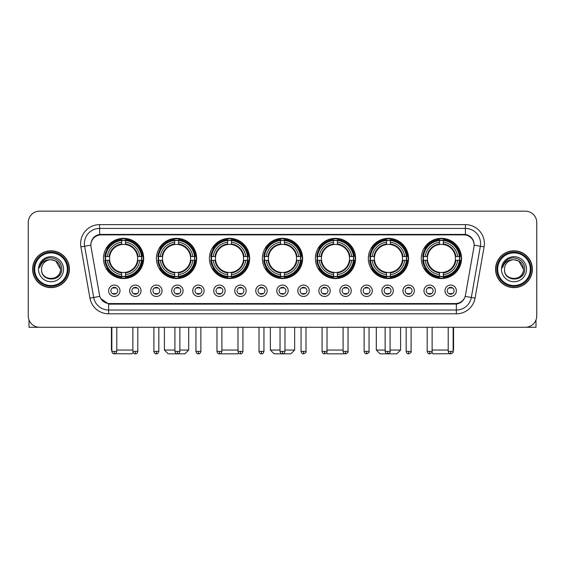 <?xml version="1.0" encoding="UTF-8"?>
<svg xmlns="http://www.w3.org/2000/svg" width="565" height="565" viewBox="0 0 565 565"><rect width="100%" height="100%" fill="white"/><g stroke="black" fill="none" stroke-linecap="round" stroke-linejoin="round"><path stroke-width="0.85" d="M315.362 258.438A20.114 20.114 0 0 0 335.476 278.552A20.114 20.114 0 0 0 355.59 258.438A20.114 20.114 0 0 0 335.476 238.331A20.114 20.114 0 0 0 315.362 258.438M156.434 258.438A20.114 20.114 0 0 0 176.548 278.552A20.114 20.114 0 0 0 196.662 258.438A20.114 20.114 0 0 0 176.548 238.331A20.114 20.114 0 0 0 156.434 258.438M209.41 258.438A20.114 20.114 0 0 0 229.524 278.552A20.114 20.114 0 0 0 249.638 258.438A20.114 20.114 0 0 0 229.524 238.331A20.114 20.114 0 0 0 209.41 258.438M262.386 258.438A20.114 20.114 0 0 0 282.5 278.552A20.114 20.114 0 0 0 302.614 258.438A20.114 20.114 0 0 0 282.5 238.331A20.114 20.114 0 0 0 262.386 258.438M368.338 258.438A20.114 20.114 0 0 0 388.452 278.552A20.114 20.114 0 0 0 408.566 258.438A20.114 20.114 0 0 0 388.452 238.331A20.114 20.114 0 0 0 368.338 258.438M421.313 258.438A20.114 20.114 0 0 0 441.427 278.552A20.114 20.114 0 0 0 461.534 258.438A20.114 20.114 0 0 0 441.427 238.331A20.114 20.114 0 0 0 421.313 258.438M103.466 258.438A20.114 20.114 0 0 0 123.573 278.552A20.114 20.114 0 0 0 143.687 258.438A20.114 20.114 0 0 0 123.573 238.331A20.114 20.114 0 0 0 103.466 258.438M141.031 290.77A5.692 5.692 0 0 1 135.339 296.463A5.692 5.692 0 0 1 129.646 290.77A5.692 5.692 0 0 1 135.339 285.078A5.692 5.692 0 0 1 141.031 290.77M131.92 290.77A3.418 3.418 0 0 0 135.339 294.188A3.418 3.418 0 0 0 138.757 290.77A3.418 3.418 0 0 0 135.339 287.359A3.418 3.418 0 0 0 131.92 290.77M162.056 290.77A5.692 5.692 0 0 1 156.364 296.463A5.692 5.692 0 0 1 150.671 290.77A5.692 5.692 0 0 1 156.364 285.078A5.692 5.692 0 0 1 162.056 290.77M152.946 290.77A3.418 3.418 0 0 0 156.364 294.188A3.418 3.418 0 0 0 159.775 290.77A3.418 3.418 0 0 0 156.364 287.359A3.418 3.418 0 0 0 152.946 290.77M183.074 290.77A5.692 5.692 0 0 1 177.382 296.463A5.692 5.692 0 0 1 171.689 290.77A5.692 5.692 0 0 1 177.382 285.078A5.692 5.692 0 0 1 183.074 290.77M173.971 290.77A3.418 3.418 0 0 0 177.382 294.188A3.418 3.418 0 0 0 180.8 290.77A3.418 3.418 0 0 0 177.382 287.359A3.418 3.418 0 0 0 173.971 290.77M204.099 290.77A5.692 5.692 0 0 1 198.407 296.463A5.692 5.692 0 0 1 192.714 290.77A5.692 5.692 0 0 1 198.407 285.078A5.692 5.692 0 0 1 204.099 290.77M194.996 290.77A3.418 3.418 0 0 0 198.407 294.188A3.418 3.418 0 0 0 201.825 290.77A3.418 3.418 0 0 0 198.407 287.359A3.418 3.418 0 0 0 194.996 290.77M225.124 290.77A5.692 5.692 0 0 1 219.432 296.463A5.692 5.692 0 0 1 213.739 290.77A5.692 5.692 0 0 1 219.432 285.078A5.692 5.692 0 0 1 225.124 290.77M216.014 290.77A3.418 3.418 0 0 0 219.432 294.188A3.418 3.418 0 0 0 222.843 290.77A3.418 3.418 0 0 0 219.432 287.359A3.418 3.418 0 0 0 216.014 290.77M246.149 290.77A5.692 5.692 0 0 1 240.457 296.463A5.692 5.692 0 0 1 234.765 290.77A5.692 5.692 0 0 1 240.457 285.078A5.692 5.692 0 0 1 246.149 290.77M237.039 290.77A3.418 3.418 0 0 0 240.457 294.188A3.418 3.418 0 0 0 243.868 290.77A3.418 3.418 0 0 0 240.457 287.359A3.418 3.418 0 0 0 237.039 290.77M267.167 290.77A5.692 5.692 0 0 1 261.475 296.463A5.692 5.692 0 0 1 255.783 290.77A5.692 5.692 0 0 1 261.475 285.078A5.692 5.692 0 0 1 267.167 290.77M258.064 290.77A3.418 3.418 0 0 0 261.475 294.188A3.418 3.418 0 0 0 264.893 290.77A3.418 3.418 0 0 0 261.475 287.359A3.418 3.418 0 0 0 258.064 290.77M288.192 290.77A5.692 5.692 0 0 1 282.5 296.463A5.692 5.692 0 0 1 276.808 290.77A5.692 5.692 0 0 1 282.5 285.078A5.692 5.692 0 0 1 288.192 290.77M279.082 290.77A3.418 3.418 0 0 0 282.5 294.188A3.418 3.418 0 0 0 285.918 290.77A3.418 3.418 0 0 0 282.5 287.359A3.418 3.418 0 0 0 279.082 290.77M309.217 290.77A5.692 5.692 0 0 1 303.525 296.463A5.692 5.692 0 0 1 297.833 290.77A5.692 5.692 0 0 1 303.525 285.078A5.692 5.692 0 0 1 309.217 290.77M300.107 290.77A3.418 3.418 0 0 0 303.525 294.188A3.418 3.418 0 0 0 306.936 290.77A3.418 3.418 0 0 0 303.525 287.359A3.418 3.418 0 0 0 300.107 290.77M330.235 290.77A5.692 5.692 0 0 1 324.543 296.463A5.692 5.692 0 0 1 318.851 290.77A5.692 5.692 0 0 1 324.543 285.078A5.692 5.692 0 0 1 330.235 290.77M321.132 290.77A3.418 3.418 0 0 0 324.543 294.188A3.418 3.418 0 0 0 327.961 290.77A3.418 3.418 0 0 0 324.543 287.359A3.418 3.418 0 0 0 321.132 290.77M351.261 290.77A5.692 5.692 0 0 1 345.568 296.463A5.692 5.692 0 0 1 339.876 290.77A5.692 5.692 0 0 1 345.568 285.078A5.692 5.692 0 0 1 351.261 290.77M342.157 290.77A3.418 3.418 0 0 0 345.568 294.188A3.418 3.418 0 0 0 348.986 290.77A3.418 3.418 0 0 0 345.568 287.359A3.418 3.418 0 0 0 342.157 290.77M372.286 290.77A5.692 5.692 0 0 1 366.593 296.463A5.692 5.692 0 0 1 360.901 290.77A5.692 5.692 0 0 1 366.593 285.078A5.692 5.692 0 0 1 372.286 290.77M363.175 290.77A3.418 3.418 0 0 0 366.593 294.188A3.418 3.418 0 0 0 370.004 290.77A3.418 3.418 0 0 0 366.593 287.359A3.418 3.418 0 0 0 363.175 290.77M393.311 290.77A5.692 5.692 0 0 1 387.618 296.463A5.692 5.692 0 0 1 381.926 290.77A5.692 5.692 0 0 1 387.618 285.078A5.692 5.692 0 0 1 393.311 290.77M384.2 290.77A3.418 3.418 0 0 0 387.618 294.188A3.418 3.418 0 0 0 391.029 290.77A3.418 3.418 0 0 0 387.618 287.359A3.418 3.418 0 0 0 384.2 290.77M414.329 290.77A5.692 5.692 0 0 1 408.636 296.463A5.692 5.692 0 0 1 402.944 290.77A5.692 5.692 0 0 1 408.636 285.078A5.692 5.692 0 0 1 414.329 290.77M405.225 290.77A3.418 3.418 0 0 0 408.636 294.188A3.418 3.418 0 0 0 412.055 290.77A3.418 3.418 0 0 0 408.636 287.359A3.418 3.418 0 0 0 405.225 290.77M435.354 290.77A5.692 5.692 0 0 1 429.661 296.463A5.692 5.692 0 0 1 423.969 290.77A5.692 5.692 0 0 1 429.661 285.078A5.692 5.692 0 0 1 435.354 290.77M426.243 290.77A3.418 3.418 0 0 0 429.661 294.188A3.418 3.418 0 0 0 433.08 290.77A3.418 3.418 0 0 0 429.661 287.359A3.418 3.418 0 0 0 426.243 290.77M456.379 290.77A5.692 5.692 0 0 1 450.686 296.463A5.692 5.692 0 0 1 444.994 290.77A5.692 5.692 0 0 1 450.686 285.078A5.692 5.692 0 0 1 456.379 290.77M447.268 290.77A3.418 3.418 0 0 0 450.686 294.188A3.418 3.418 0 0 0 454.098 290.77A3.418 3.418 0 0 0 450.686 287.359A3.418 3.418 0 0 0 447.268 290.77M120.006 290.77A5.692 5.692 0 0 1 114.314 296.463A5.692 5.692 0 0 1 108.621 290.77A5.692 5.692 0 0 1 114.314 285.078A5.692 5.692 0 0 1 120.006 290.77M110.902 290.77A3.418 3.418 0 0 0 114.314 294.188A3.418 3.418 0 0 0 117.732 290.77A3.418 3.418 0 0 0 114.314 287.359A3.418 3.418 0 0 0 110.902 290.77M91.022 246.898A10.248 10.248 0 0 1 101.107 234.878L463.893 234.878A10.248 10.248 0 0 1 473.979 246.898L465.482 295.092A10.248 10.248 0 0 1 455.39 303.56L109.61 303.56A10.248 10.248 0 0 1 99.518 295.092L91.022 246.898M105.267 260.338A18.405 18.405 0 0 1 105.267 256.545M423.121 260.338A18.405 18.405 0 0 1 423.121 256.545M370.146 260.338A18.405 18.405 0 0 1 370.146 256.545M264.194 260.338A18.405 18.405 0 0 1 264.194 256.545M211.218 260.338A18.405 18.405 0 0 1 211.218 256.545M158.242 260.338A18.405 18.405 0 0 1 158.242 256.545M317.17 260.338A18.405 18.405 0 0 1 317.17 256.545M32.615 269.215A18.405 18.405 0 0 0 51.02 287.62A18.405 18.405 0 0 0 69.424 269.215A18.405 18.405 0 0 0 51.02 250.811A18.405 18.405 0 0 0 32.615 269.215M495.576 269.215A18.405 18.405 0 0 0 513.981 287.62A18.405 18.405 0 0 0 532.385 269.215A18.405 18.405 0 0 0 513.981 250.811A18.405 18.405 0 0 0 495.576 269.215M90.909 243.607L90.88 245.139L90.909 243.607C91.7 238.557 94.595 235.499 99.588 234.419L465.412 234.419C470.398 235.492 473.293 238.55 474.091 243.607L474.12 245.139M99.588 224.63L465.412 224.63A18.977 18.977 0 0 1 484.092 246.898L475.059 298.129A18.977 18.977 0 0 1 456.372 313.808L108.628 313.808A18.977 18.977 0 0 1 89.941 298.129L80.908 246.898A18.977 18.977 0 0 1 99.588 224.63L99.588 228.422L465.412 228.422A15.177 15.177 0 0 1 480.356 246.241L471.323 297.465A15.177 15.177 0 0 1 456.372 310.016L108.628 310.016A15.177 15.177 0 0 1 93.677 297.465L84.644 246.241A15.177 15.177 0 0 1 99.588 228.422L99.673 234.404M93.642 237.533L96.368 235.471M96.46 235.421L99.108 234.503M456.372 313.808L456.372 304.062C460.885 303.313 463.801 300.75 465.129 296.378C463.809 300.75 460.892 303.306 456.372 304.062L109.808 304.132L108.628 304.062L100.634 298.44M473.11 240.09L474.091 243.607M536.75 222.539A11.385 11.385 0 0 0 525.365 211.162L39.635 211.162A11.385 11.385 0 0 0 28.25 222.539L28.25 315.892A11.385 11.385 0 0 0 39.635 327.276L525.365 327.276A11.385 11.385 0 0 0 536.75 315.892L536.75 222.539L536.75 315.892M465.172 296.385L471.323 297.465L480.356 246.241L484.092 246.898M28.25 222.539L28.25 315.892M525.365 211.162L39.635 211.162M39.635 327.276L525.365 327.276M29.006 319.981L29.006 327.276L73.026 327.276M67.334 269.215A16.314 16.314 0 0 0 51.02 252.901A16.314 16.314 0 0 0 34.698 269.215A16.314 16.314 0 0 0 51.02 285.537A16.314 16.314 0 0 0 67.334 269.215M68.097 269.215A17.077 17.077 0 0 0 51.02 252.138A17.077 17.077 0 0 0 33.942 269.215A17.077 17.077 0 0 0 51.02 286.293A17.077 17.077 0 0 0 68.097 269.215M69.234 269.215A18.214 18.214 0 0 0 51.02 251.001A18.214 18.214 0 0 0 32.805 269.215A18.214 18.214 0 0 0 51.02 287.437A18.214 18.214 0 0 0 69.234 269.215M60.504 269.215C59.939 263.452 56.783 260.296 51.02 259.731L55.765 261.002L60.504 269.215L55.765 261.002L51.02 259.731L55.765 261.002L60.504 269.215L55.765 261.002L51.02 259.731L55.765 261.002L60.504 269.215C61.084 281.455 40.948 281.455 41.535 269.215C40.687 282.387 62.15 282.09 61.705 269.215C62.411 260.183 50.568 254.441 43.745 260.26C41.365 262.245 39.974 264.773 39.564 267.838C41.351 262.188 45.172 259.483 51.02 259.731L55.765 261.002L60.504 269.215C61.084 281.455 40.948 281.455 41.535 269.215C40.948 281.455 61.084 281.455 60.504 269.215C61.084 281.455 40.948 281.455 41.535 269.215C40.948 281.455 61.084 281.455 60.504 269.215C61.084 281.455 40.948 281.455 41.535 269.215C40.948 281.455 61.084 281.455 60.504 269.215C61.084 281.455 40.948 281.455 41.535 269.215C40.948 281.455 61.084 281.455 60.504 269.215C61.084 281.455 40.948 281.455 41.535 269.215C40.948 281.455 61.084 281.455 60.504 269.215C61.084 281.455 40.948 281.455 41.535 269.215C40.948 281.455 61.084 281.455 60.504 269.215C61.084 281.455 40.948 281.455 41.535 269.215A9.485 9.485 0 0 1 51.02 259.731L55.765 261.002L60.504 269.215C60.886 276.582 51.415 281.476 45.638 277.034M38.498 269.215A12.522 12.522 0 0 0 51.02 281.744A12.522 12.522 0 0 0 63.541 269.215A12.522 12.522 0 0 0 51.02 256.694A12.522 12.522 0 0 0 38.498 269.215M43.738 260.26L40.941 263.587M40.772 263.912L41.019 263.452L40.772 263.912M133.185 352.581L131.92 353.838L115.098 353.711M116.786 350.046L132.874 350.046M125.472 276.405L125.472 277.168A18.822 18.822 0 0 0 142.302 260.338L141.54 260.338A18.066 18.066 0 0 1 125.472 276.405L125.472 274.647A16.314 16.314 0 0 0 139.781 260.338L137.486 260.338A14.04 14.04 0 0 0 125.472 244.532L125.472 240.478A18.066 18.066 0 0 1 141.54 256.545L142.302 256.545A18.822 18.822 0 0 0 125.472 239.715L125.472 240.478M105.613 260.338L104.85 260.338A18.822 18.822 0 0 0 121.68 277.168L121.68 276.405A18.066 18.066 0 0 1 105.613 260.338L107.371 260.338A16.314 16.314 0 0 0 121.68 274.647L121.68 272.351A14.04 14.04 0 0 0 137.486 260.338L138.051 260.338A14.598 14.598 0 0 1 125.472 272.916L125.472 274.647M121.68 240.478L121.68 239.715A18.822 18.822 0 0 0 104.85 256.545L105.613 256.545A18.066 18.066 0 0 1 121.68 240.478L121.68 242.237A16.314 16.314 0 0 0 107.371 256.545L109.659 256.545A14.04 14.04 0 0 0 121.68 272.351L121.68 272.916A14.598 14.598 0 0 1 109.102 260.338L107.371 260.338M105.648 260.338A18.024 18.024 0 0 1 105.648 256.545M125.472 240.513A18.024 18.024 0 0 0 121.68 240.513M141.497 256.545A18.024 18.024 0 0 1 141.497 260.338M141.54 256.545L139.781 256.545A16.314 16.314 0 0 0 125.472 242.237M139.781 260.338L141.54 260.338M121.68 274.647L121.68 276.405M137.486 256.545L139.781 256.545M137.486 260.338A14.04 14.04 0 0 1 125.472 272.351L125.472 272.916M121.68 272.351A14.04 14.04 0 0 1 109.659 260.338L109.102 260.338M125.472 276.363A18.024 18.024 0 0 1 121.68 276.363M107.371 256.545L105.613 256.545M121.68 244.504L121.68 242.237M125.472 244.532A14.04 14.04 0 0 0 109.659 256.545L109.102 256.545A14.598 14.598 0 0 1 121.68 243.967M125.472 244.504L125.472 243.967A14.598 14.598 0 0 1 138.051 256.545M111.432 327.276L111.432 350.046L111.849 350.046M107.788 248.197L106.707 248.197A19.733 19.733 0 0 1 143.305 258.438A19.733 19.733 0 0 1 106.707 268.686L107.788 268.686M179.854 350.046L188.696 350.046L184.896 353.838L168.201 353.838L164.408 350.046L174.917 350.046M178.448 276.405L178.448 277.168A18.822 18.822 0 0 0 195.278 260.338L194.515 260.338A18.066 18.066 0 0 1 178.448 276.405L178.448 274.647A16.314 16.314 0 0 0 192.757 260.338L190.462 260.338A14.04 14.04 0 0 0 178.448 244.532L178.448 240.478A18.066 18.066 0 0 1 194.515 256.545L195.278 256.545A18.822 18.822 0 0 0 178.448 239.715L178.448 240.478M158.588 260.338L157.826 260.338A18.822 18.822 0 0 0 174.656 277.168L174.656 276.405A18.066 18.066 0 0 1 158.588 260.338L160.34 260.338A16.314 16.314 0 0 0 174.656 274.647L174.656 272.351A14.04 14.04 0 0 0 190.462 260.338L191.019 260.338A14.598 14.598 0 0 1 178.448 272.916L178.448 274.647M174.656 240.478L174.656 239.715A18.822 18.822 0 0 0 157.826 256.545L158.588 256.545A18.066 18.066 0 0 1 174.656 240.478L174.656 242.237A16.314 16.314 0 0 0 160.34 256.545L162.635 256.545A14.04 14.04 0 0 0 174.656 272.351L174.656 272.916A14.598 14.598 0 0 1 162.077 260.338L160.34 260.338M158.624 260.338A18.024 18.024 0 0 1 158.624 256.545M178.448 240.513A18.024 18.024 0 0 0 174.656 240.513M194.473 256.545A18.024 18.024 0 0 1 194.473 260.338M194.515 256.545L192.757 256.545A16.314 16.314 0 0 0 178.448 242.237M192.757 260.338L194.515 260.338M174.656 274.647L174.656 276.405M190.462 256.545L192.757 256.545M190.462 260.338A14.04 14.04 0 0 1 178.448 272.351L178.448 272.916M174.656 272.351A14.04 14.04 0 0 1 162.635 260.338L162.077 260.338M178.448 276.363A18.024 18.024 0 0 1 174.656 276.363M160.34 256.545L158.588 256.545M174.656 244.504L174.656 242.237M178.448 244.532A14.04 14.04 0 0 0 162.635 256.545L162.077 256.545A14.598 14.598 0 0 1 174.656 243.967M178.448 244.504L178.448 243.967A14.598 14.598 0 0 1 191.019 256.545M160.764 248.197L159.683 248.197A19.733 19.733 0 0 1 196.281 258.438A19.733 19.733 0 0 1 159.683 268.686L160.764 268.686M238.656 353.061L237.872 353.838L221.176 353.838L220.774 353.443M221.897 350.046L237.985 350.046M231.424 276.405L231.424 277.168A18.822 18.822 0 0 0 248.254 260.338L247.491 260.338A18.066 18.066 0 0 1 231.424 276.405L231.424 274.647A16.314 16.314 0 0 0 245.733 260.338L243.437 260.338A14.04 14.04 0 0 0 231.424 244.532L231.424 240.478A18.066 18.066 0 0 1 247.491 256.545L248.254 256.545A18.822 18.822 0 0 0 231.424 239.715L231.424 240.478M211.564 260.338L210.802 260.338A18.822 18.822 0 0 0 227.624 277.168L227.624 276.405A18.066 18.066 0 0 1 211.564 260.338L213.316 260.338A16.314 16.314 0 0 0 227.624 274.647L227.624 272.351A14.04 14.04 0 0 0 243.437 260.338L243.995 260.338A14.598 14.598 0 0 1 231.424 272.916L231.424 274.647M227.624 240.478L227.624 239.715A18.822 18.822 0 0 0 210.802 256.545L211.564 256.545A18.066 18.066 0 0 1 227.624 240.478L227.624 242.237A16.314 16.314 0 0 0 213.316 256.545L215.611 256.545A14.04 14.04 0 0 0 227.624 272.351L227.624 272.916A14.598 14.598 0 0 1 215.053 260.338L213.316 260.338M211.6 260.338A18.024 18.024 0 0 1 211.6 256.545M231.424 240.513A18.024 18.024 0 0 0 227.624 240.513M247.449 256.545A18.024 18.024 0 0 1 247.449 260.338M247.491 256.545L245.733 256.545A16.314 16.314 0 0 0 231.424 242.237M245.733 260.338L247.491 260.338M227.624 274.647L227.624 276.405M243.437 256.545L245.733 256.545M243.437 260.338A14.04 14.04 0 0 1 231.424 272.351L231.424 272.916M227.624 272.351A14.04 14.04 0 0 1 215.611 260.338L215.053 260.338M231.424 276.363A18.024 18.024 0 0 1 227.624 276.363M213.316 256.545L211.564 256.545M227.624 244.504L227.624 242.237M231.424 244.532A14.04 14.04 0 0 0 215.611 256.545L215.053 256.545A14.598 14.598 0 0 1 227.624 243.967M231.424 244.504L231.424 243.967A14.598 14.598 0 0 1 243.995 256.545M213.732 248.197L212.659 248.197A19.733 19.733 0 0 1 249.257 258.438A19.733 19.733 0 0 1 212.659 268.686L213.732 268.686M284.965 350.046L294.64 350.046L290.848 353.838L274.152 353.838L270.36 350.046L280.035 350.046M284.4 276.405L284.4 277.168A18.822 18.822 0 0 0 301.223 260.338L300.46 260.338A18.066 18.066 0 0 1 284.4 276.405L284.4 274.647A16.314 16.314 0 0 0 298.708 260.338L296.413 260.338A14.04 14.04 0 0 0 284.4 244.532L284.4 240.478A18.066 18.066 0 0 1 300.46 256.545L301.223 256.545A18.822 18.822 0 0 0 284.4 239.715L284.4 240.478M264.54 260.338L263.777 260.338A18.822 18.822 0 0 0 280.6 277.168L280.6 276.405A18.066 18.066 0 0 1 264.54 260.338L266.292 260.338A16.314 16.314 0 0 0 280.6 274.647L280.6 272.351A14.04 14.04 0 0 0 296.413 260.338L296.971 260.338A14.598 14.598 0 0 1 284.4 272.916L284.4 274.647M280.6 240.478L280.6 239.715A18.822 18.822 0 0 0 263.777 256.545L264.54 256.545A18.066 18.066 0 0 1 280.6 240.478L280.6 242.237A16.314 16.314 0 0 0 266.292 256.545L268.587 256.545A14.04 14.04 0 0 0 280.6 272.351L280.6 272.916A14.598 14.598 0 0 1 268.029 260.338L266.292 260.338M264.575 260.338A18.024 18.024 0 0 1 264.575 256.545M284.4 240.513A18.024 18.024 0 0 0 280.6 240.513M300.425 256.545A18.024 18.024 0 0 1 300.425 260.338M300.46 256.545L298.708 256.545A16.314 16.314 0 0 0 284.4 242.237M298.708 260.338L300.46 260.338M280.6 274.647L280.6 276.405M296.413 256.545L298.708 256.545M296.413 260.338A14.04 14.04 0 0 1 284.4 272.351L284.4 272.916M280.6 272.351A14.04 14.04 0 0 1 268.587 260.338L268.029 260.338M284.4 276.363A18.024 18.024 0 0 1 280.6 276.363M266.292 256.545L264.54 256.545M280.6 244.504L280.6 242.237M284.4 244.532A14.04 14.04 0 0 0 268.587 256.545L268.029 256.545A14.598 14.598 0 0 1 280.6 243.967M284.4 244.504L284.4 243.967A14.598 14.598 0 0 1 296.971 256.545M266.708 248.197L265.635 248.197A19.733 19.733 0 0 1 302.233 258.438A19.733 19.733 0 0 1 265.635 268.686L266.708 268.686M344.226 353.443L343.824 353.838L327.128 353.838L326.344 353.061M327.015 350.046L343.103 350.046M337.376 276.405L337.376 277.168A18.822 18.822 0 0 0 354.199 260.338L353.436 260.338A18.066 18.066 0 0 1 337.376 276.405L337.376 274.647A16.314 16.314 0 0 0 351.684 260.338L349.389 260.338A14.04 14.04 0 0 0 337.376 244.532L337.376 240.478A18.066 18.066 0 0 1 353.436 256.545L354.199 256.545A18.822 18.822 0 0 0 337.376 239.715L337.376 240.478M317.509 260.338L316.746 260.338A18.822 18.822 0 0 0 333.576 277.168L333.576 276.405A18.066 18.066 0 0 1 317.509 260.338L319.267 260.338A16.314 16.314 0 0 0 333.576 274.647L333.576 272.351A14.04 14.04 0 0 0 349.389 260.338L349.947 260.338A14.598 14.598 0 0 1 337.376 272.916L337.376 274.647M333.576 240.478L333.576 239.715A18.822 18.822 0 0 0 316.746 256.545L317.509 256.545A18.066 18.066 0 0 1 333.576 240.478L333.576 242.237A16.314 16.314 0 0 0 319.267 256.545L321.563 256.545A14.04 14.04 0 0 0 333.576 272.351L333.576 272.916A14.598 14.598 0 0 1 321.005 260.338L319.267 260.338M317.551 260.338A18.024 18.024 0 0 1 317.551 256.545M337.376 240.513A18.024 18.024 0 0 0 333.576 240.513M353.4 256.545A18.024 18.024 0 0 1 353.4 260.338M353.436 256.545L351.684 256.545A16.314 16.314 0 0 0 337.376 242.237M351.684 260.338L353.436 260.338M333.576 274.647L333.576 276.405M349.389 256.545L351.684 256.545M349.389 260.338A14.04 14.04 0 0 1 337.376 272.351L337.376 272.916M333.576 272.351A14.04 14.04 0 0 1 321.563 260.338L321.005 260.338M337.376 276.363A18.024 18.024 0 0 1 333.576 276.363M319.267 256.545L317.509 256.545M333.576 244.504L333.576 242.237M337.376 244.532A14.04 14.04 0 0 0 321.563 256.545L321.005 256.545A14.598 14.598 0 0 1 333.576 243.967M337.376 244.504L337.376 243.967A14.598 14.598 0 0 1 349.947 256.545M319.684 248.197L318.611 248.197A19.733 19.733 0 0 1 355.208 258.438A19.733 19.733 0 0 1 318.611 268.686L319.684 268.686M390.083 350.046L400.592 350.046L396.8 353.838L380.104 353.838L376.304 350.046L385.146 350.046M390.344 276.405L390.344 277.168A18.822 18.822 0 0 0 407.174 260.338L406.412 260.338A18.066 18.066 0 0 1 390.344 276.405L390.344 274.647A16.314 16.314 0 0 0 404.66 260.338L402.365 260.338A14.04 14.04 0 0 0 390.344 244.532L390.344 240.478A18.066 18.066 0 0 1 406.412 256.545L407.174 256.545A18.822 18.822 0 0 0 390.344 239.715L390.344 240.478M370.485 260.338L369.722 260.338A18.822 18.822 0 0 0 386.552 277.168L386.552 276.405A18.066 18.066 0 0 1 370.485 260.338L372.243 260.338A16.314 16.314 0 0 0 386.552 274.647L386.552 272.351A14.04 14.04 0 0 0 402.365 260.338L402.923 260.338A14.598 14.598 0 0 1 390.344 272.916L390.344 274.647M386.552 240.478L386.552 239.715A18.822 18.822 0 0 0 369.722 256.545L370.485 256.545A18.066 18.066 0 0 1 386.552 240.478L386.552 242.237A16.314 16.314 0 0 0 372.243 256.545L374.539 256.545A14.04 14.04 0 0 0 386.552 272.351L386.552 272.916A14.598 14.598 0 0 1 373.981 260.338L372.243 260.338M370.527 260.338A18.024 18.024 0 0 1 370.527 256.545M390.344 240.513A18.024 18.024 0 0 0 386.552 240.513M406.376 256.545A18.024 18.024 0 0 1 406.376 260.338M406.412 256.545L404.66 256.545A16.314 16.314 0 0 0 390.344 242.237M404.66 260.338L406.412 260.338M386.552 274.647L386.552 276.405M402.365 256.545L404.66 256.545M402.365 260.338A14.04 14.04 0 0 1 390.344 272.351L390.344 272.916M386.552 272.351A14.04 14.04 0 0 1 374.539 260.338L373.981 260.338M390.344 276.363A18.024 18.024 0 0 1 386.552 276.363M372.243 256.545L370.485 256.545M386.552 244.504L386.552 242.237M390.344 244.532A14.04 14.04 0 0 0 374.539 256.545L373.981 256.545A14.598 14.598 0 0 1 386.552 243.967M390.344 244.504L390.344 243.967A14.598 14.598 0 0 1 402.923 256.545M372.66 248.197L371.586 248.197A19.733 19.733 0 0 1 408.184 258.438A19.733 19.733 0 0 1 371.586 268.686L372.66 268.686M449.902 353.711L433.08 353.838L431.815 352.581M432.126 350.046L448.215 350.046M453.151 350.046L453.568 350.046L453.151 350.462M443.32 276.405L443.32 277.168A18.822 18.822 0 0 0 460.15 260.338L459.387 260.338A18.066 18.066 0 0 1 443.32 276.405L443.32 274.647A16.314 16.314 0 0 0 457.629 260.338L455.341 260.338A14.04 14.04 0 0 0 443.32 244.532L443.32 240.478A18.066 18.066 0 0 1 459.387 256.545L460.15 256.545A18.822 18.822 0 0 0 443.32 239.715L443.32 240.478M423.46 260.338L422.698 260.338A18.822 18.822 0 0 0 439.528 277.168L439.528 276.405A18.066 18.066 0 0 1 423.46 260.338L425.219 260.338A16.314 16.314 0 0 0 439.528 274.647L439.528 272.351A14.04 14.04 0 0 0 455.341 260.338L455.899 260.338A14.598 14.598 0 0 1 443.32 272.916L443.32 274.647M439.528 240.478L439.528 239.715A18.822 18.822 0 0 0 422.698 256.545L423.46 256.545A18.066 18.066 0 0 1 439.528 240.478L439.528 242.237A16.314 16.314 0 0 0 425.219 256.545L427.514 256.545A14.04 14.04 0 0 0 439.528 272.351L439.528 272.916A14.598 14.598 0 0 1 426.949 260.338L425.219 260.338M423.503 260.338A18.024 18.024 0 0 1 423.503 256.545M443.32 240.513A18.024 18.024 0 0 0 439.528 240.513M459.352 256.545A18.024 18.024 0 0 1 459.352 260.338M459.387 256.545L457.629 256.545A16.314 16.314 0 0 0 443.32 242.237M457.629 260.338L459.387 260.338M439.528 274.647L439.528 276.405M455.341 256.545L457.629 256.545M455.341 260.338A14.04 14.04 0 0 1 443.32 272.351L443.32 272.916M439.528 272.351A14.04 14.04 0 0 1 427.514 260.338L426.949 260.338M443.32 276.363A18.024 18.024 0 0 1 439.528 276.363M425.219 256.545L423.46 256.545M439.528 244.504L439.528 242.237M443.32 244.532A14.04 14.04 0 0 0 427.514 256.545L426.949 256.545A14.598 14.598 0 0 1 439.528 243.967M443.32 244.504L443.32 243.967A14.598 14.598 0 0 1 455.899 256.545M425.636 248.197L424.562 248.197A19.733 19.733 0 0 1 461.16 258.438A19.733 19.733 0 0 1 424.562 268.686L425.636 268.686M113.177 293.991L113.177 293.454A2.91 2.91 0 0 0 115.451 293.454L115.451 293.991M115.451 287.55L115.451 288.094A2.91 2.91 0 0 0 113.177 288.094L113.177 287.55M535.994 319.981L535.994 327.276L491.974 327.276M530.302 269.215A16.314 16.314 0 0 0 513.981 252.901A16.314 16.314 0 0 0 497.666 269.215A16.314 16.314 0 0 0 513.981 285.537A16.314 16.314 0 0 0 530.302 269.215M531.058 269.215A17.077 17.077 0 0 0 513.981 252.138A17.077 17.077 0 0 0 496.903 269.215A17.077 17.077 0 0 0 513.981 286.293A17.077 17.077 0 0 0 531.058 269.215M532.195 269.215A18.214 18.214 0 0 0 513.981 251.001A18.214 18.214 0 0 0 495.766 269.215A18.214 18.214 0 0 0 513.981 287.437A18.214 18.214 0 0 0 532.195 269.215M504.496 269.215A9.485 9.485 0 0 1 513.981 259.731L518.727 261.002L523.465 269.215L518.727 261.002L513.981 259.731L518.727 261.002L523.465 269.215L518.727 261.002L513.981 259.731L518.727 261.002L523.465 269.215L518.727 261.002L513.981 259.731L518.727 261.002L523.465 269.215C524.052 281.455 503.916 281.455 504.496 269.215C503.648 282.387 525.111 282.09 524.666 269.215C525.372 260.183 513.529 254.441 506.706 260.26C504.326 262.245 502.935 264.773 502.525 267.838C504.312 262.188 508.133 259.483 513.981 259.731L518.727 261.002L523.465 269.215C524.052 281.455 503.916 281.455 504.496 269.215C503.916 281.455 524.052 281.455 523.465 269.215C524.052 281.455 503.916 281.455 504.496 269.215C503.916 281.455 524.052 281.455 523.465 269.215C524.052 281.455 503.916 281.455 504.496 269.215C503.916 281.455 524.052 281.455 523.465 269.215C524.052 281.455 503.916 281.455 504.496 269.215C503.916 281.455 524.052 281.455 523.465 269.215C524.052 281.455 503.916 281.455 504.496 269.215C503.916 281.455 524.052 281.455 523.465 269.215C523.847 276.582 514.376 281.476 508.599 277.034M513.981 259.731C519.744 260.296 522.908 263.452 523.465 269.215M501.459 269.215A12.522 12.522 0 0 0 513.981 281.744A12.522 12.522 0 0 0 526.502 269.215A12.522 12.522 0 0 0 513.981 256.694A12.522 12.522 0 0 0 501.459 269.215M506.706 260.26L503.909 263.587M503.733 263.912L503.987 263.452M134.202 293.991L134.202 293.454A2.91 2.91 0 0 0 136.476 293.454L136.476 293.991M136.476 287.55L136.476 288.094A2.91 2.91 0 0 0 134.202 288.094L134.202 287.55M155.227 293.991L155.227 293.454A2.91 2.91 0 0 0 157.501 293.454L157.501 293.991M157.501 287.55L157.501 288.094A2.91 2.91 0 0 0 155.227 288.094L155.227 287.55M176.245 293.991L176.245 293.454A2.91 2.91 0 0 0 178.526 293.454L178.526 293.991M178.526 287.55L178.526 288.094A2.91 2.91 0 0 0 176.245 288.094L176.245 287.55M197.27 293.991L197.27 293.454A2.91 2.91 0 0 0 199.544 293.454L199.544 293.991M199.544 287.55L199.544 288.094A2.91 2.91 0 0 0 197.27 288.094L197.27 287.55M218.295 293.991L218.295 293.454A2.91 2.91 0 0 0 220.569 293.454L220.569 293.991M220.569 287.55L220.569 288.094A2.91 2.91 0 0 0 218.295 288.094L218.295 287.55M239.313 293.991L239.313 293.454A2.91 2.91 0 0 0 241.594 293.454L241.594 293.991M241.594 287.55L241.594 288.094A2.91 2.91 0 0 0 239.313 288.094L239.313 287.55M260.338 293.991L260.338 293.454A2.91 2.91 0 0 0 262.612 293.454L262.612 293.991M262.612 287.55L262.612 288.094A2.91 2.91 0 0 0 260.338 288.094L260.338 287.55M281.363 293.991L281.363 293.454A2.91 2.91 0 0 0 283.637 293.454L283.637 293.991M283.637 287.55L283.637 288.094A2.91 2.91 0 0 0 281.363 288.094L281.363 287.55M302.388 293.991L302.388 293.454A2.91 2.91 0 0 0 304.662 293.454L304.662 293.991M304.662 287.55L304.662 288.094A2.91 2.91 0 0 0 302.388 288.094L302.388 287.55M323.406 293.991L323.406 293.454A2.91 2.91 0 0 0 325.687 293.454L325.687 293.991M325.687 287.55L325.687 288.094A2.91 2.91 0 0 0 323.406 288.094L323.406 287.55M344.431 293.991L344.431 293.454A2.91 2.91 0 0 0 346.705 293.454L346.705 293.991M346.705 287.55L346.705 288.094A2.91 2.91 0 0 0 344.431 288.094L344.431 287.55M365.456 293.991L365.456 293.454A2.91 2.91 0 0 0 367.73 293.454L367.73 293.991M367.73 287.55L367.73 288.094A2.91 2.91 0 0 0 365.456 288.094L365.456 287.55M386.474 293.991L386.474 293.454A2.91 2.91 0 0 0 388.755 293.454L388.755 293.991M388.755 287.55L388.755 288.094A2.91 2.91 0 0 0 386.474 288.094L386.474 287.55M407.499 293.991L407.499 293.454A2.91 2.91 0 0 0 409.773 293.454L409.773 293.991M409.773 287.55L409.773 288.094A2.91 2.91 0 0 0 407.499 288.094L407.499 287.55M428.524 293.991L428.524 293.454A2.91 2.91 0 0 0 430.798 293.454L430.798 293.991M430.798 287.55L430.798 288.094A2.91 2.91 0 0 0 428.524 288.094L428.524 287.55M449.549 293.991L449.549 293.454A2.91 2.91 0 0 0 451.823 293.454L451.823 293.991M451.823 287.55L451.823 288.094A2.91 2.91 0 0 0 449.549 288.094L449.549 287.55M465.412 224.63L465.412 234.419M80.908 246.898L84.644 246.241A15.177 15.177 0 0 1 84.411 243.607M84.644 246.241L90.866 245.139M108.628 313.808L108.628 304.062M89.941 298.129L99.828 296.385M474.134 245.139L480.356 246.241M471.323 297.465L475.059 298.129M121.68 276.539A18.193 18.193 0 0 0 125.472 276.539M141.674 260.338A18.193 18.193 0 0 0 141.674 256.545M125.472 240.344A18.193 18.193 0 0 0 121.68 240.344M174.656 276.539A18.193 18.193 0 0 0 178.448 276.539M194.643 260.338A18.193 18.193 0 0 0 194.643 256.545M178.448 240.344A18.193 18.193 0 0 0 174.656 240.344M227.624 276.539A18.193 18.193 0 0 0 231.424 276.539M247.618 260.338A18.193 18.193 0 0 0 247.618 256.545M231.424 240.344A18.193 18.193 0 0 0 227.624 240.344M280.6 276.539A18.193 18.193 0 0 0 284.4 276.539M300.594 260.338A18.193 18.193 0 0 0 300.594 256.545M284.4 240.344A18.193 18.193 0 0 0 280.6 240.344M333.576 276.539A18.193 18.193 0 0 0 337.376 276.539M353.57 260.338A18.193 18.193 0 0 0 353.57 256.545M337.376 240.344A18.193 18.193 0 0 0 333.576 240.344M386.552 276.539A18.193 18.193 0 0 0 390.344 276.539M406.546 260.338A18.193 18.193 0 0 0 406.546 256.545M390.344 240.344A18.193 18.193 0 0 0 386.552 240.344M439.528 276.539A18.193 18.193 0 0 0 443.32 276.539M459.522 260.338A18.193 18.193 0 0 0 459.522 256.545M443.32 240.344A18.193 18.193 0 0 0 439.528 240.344M114.314 351.374L111.849 351.374C112.28 353.132 113.099 353.958 114.314 353.838L114.314 351.374L116.786 351.374L116.786 327.276M135.339 351.374L132.874 351.374C133.305 353.132 134.124 353.958 135.339 353.838L135.339 351.374L137.804 351.374L137.804 327.276M156.364 351.374L153.892 351.374C154.323 353.132 155.149 353.958 156.364 353.838L156.364 351.374L158.829 351.374L158.829 327.276M177.382 351.374L174.917 351.374C175.348 353.132 176.174 353.958 177.382 353.838L177.382 351.374L179.854 351.374L179.854 327.276M198.407 351.374L195.942 351.374C196.373 353.132 197.192 353.958 198.407 353.838L198.407 351.374L200.872 351.374L200.872 327.276M219.432 351.374L216.967 351.374C217.398 353.132 218.217 353.958 219.432 353.838L219.432 351.374L221.897 351.374L221.897 327.276M240.457 351.374L237.985 351.374C238.416 353.132 239.242 353.958 240.457 353.838L240.457 351.374L242.922 351.374L242.922 327.276M261.475 351.374L259.01 351.374C259.441 353.132 260.26 353.958 261.475 353.838L261.475 351.374L263.947 351.374L263.947 327.276M282.5 351.374L280.035 351.374C280.466 353.132 281.285 353.958 282.5 353.838L282.5 351.374L284.965 351.374L284.965 327.276M303.525 351.374L301.053 351.374C301.484 353.132 302.31 353.958 303.525 353.838L303.525 351.374L305.99 351.374L305.99 327.276M324.543 351.374L322.078 351.374C322.509 353.132 323.335 353.958 324.543 353.838L324.543 351.374L327.015 351.374L327.015 327.276M345.568 351.374L343.103 351.374C343.534 353.132 344.353 353.958 345.568 353.838L345.568 351.374L348.033 351.374L348.033 327.276M366.593 351.374L364.128 351.374C364.559 353.132 365.378 353.958 366.593 353.838L366.593 351.374L369.058 351.374L369.058 327.276M387.618 351.374L385.146 351.374C385.577 353.132 386.404 353.958 387.618 353.838L387.618 351.374L390.083 351.374L390.083 327.276M408.636 351.374L406.171 351.374C406.602 353.132 407.422 353.958 408.636 353.838L408.636 351.374L411.108 351.374L411.108 327.276M429.661 351.374L427.197 351.374C427.627 353.132 428.447 353.958 429.661 353.838L429.661 351.374L432.126 351.374L432.126 327.276M450.686 351.374L448.215 351.374C448.645 353.132 449.472 353.958 450.686 353.838L450.686 351.374L453.151 351.374L453.151 327.276M111.849 350.462L111.432 350.046M188.696 327.276L188.696 350.046M164.408 327.276L164.408 350.046M294.64 327.276L294.64 350.046M270.36 327.276L270.36 350.046M400.592 327.276L400.592 350.046M376.304 327.276L376.304 350.046M453.568 327.276L453.568 350.046M111.849 351.374L111.849 327.276M116.786 351.374C116.355 353.132 115.528 353.958 114.314 353.838M132.874 351.374L132.874 327.276M137.804 351.374C137.373 353.132 136.553 353.958 135.339 353.838M153.892 351.374L153.892 327.276M158.829 351.374C158.398 353.132 157.579 353.958 156.364 353.838M174.917 351.374L174.917 327.276M179.854 351.374C179.423 353.132 178.597 353.958 177.382 353.838M195.942 351.374L195.942 327.276M200.872 351.374C200.441 353.132 199.622 353.958 198.407 353.838M216.967 351.374L216.967 327.276M221.897 351.374C221.466 353.132 220.647 353.958 219.432 353.838M237.985 351.374L237.985 327.276M242.922 351.374C242.491 353.132 241.665 353.958 240.457 353.838M259.01 351.374L259.01 327.276M263.947 351.374C263.516 353.132 262.69 353.958 261.475 353.838M280.035 351.374L280.035 327.276M284.965 351.374C284.534 353.132 283.715 353.958 282.5 353.838M301.053 351.374L301.053 327.276M305.99 351.374C306.491 352.165 305.665 352.984 303.525 353.838M322.078 351.374L322.078 327.276M327.015 351.374C327.516 352.165 326.69 352.984 324.543 353.838M343.103 351.374L343.103 327.276M348.033 351.374C348.534 352.165 347.715 352.984 345.568 353.838M364.128 351.374L364.128 327.276M369.058 351.374C369.559 352.165 368.74 352.984 366.593 353.838M385.146 351.374L385.146 327.276M390.083 351.374C390.584 352.165 389.758 352.984 387.618 353.838M406.171 351.374L406.171 327.276M411.108 351.374C411.603 352.165 410.783 352.984 408.636 353.838M427.197 351.374L427.197 327.276M432.126 351.374C432.628 352.165 431.808 352.984 429.661 353.838M448.215 351.374L448.215 327.276M453.151 351.374C453.653 352.165 452.826 352.984 450.686 353.838"/></g></svg>
